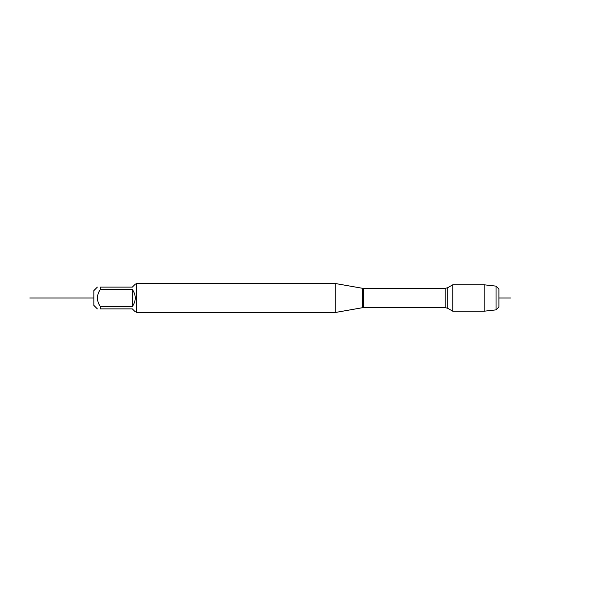 <?xml version="1.0" encoding="UTF-8"?>
<svg xmlns="http://www.w3.org/2000/svg" width="596" height="596" viewBox="0 0 596 596"><rect width="100%" height="100%" fill="white"/><g stroke="black" fill="none" stroke-linecap="round" stroke-linejoin="round"><path stroke-width="0.89" d="M335.749 312.416L335.749 283.584L136.76 283.584L136.76 312.416L335.749 312.416L362.606 307.685L362.606 288.315L335.749 283.584M452.766 298L452.766 311.201L447.73 308.296L447.73 287.704L452.766 284.799L452.766 298M97.349 308.892L93.885 305.435L93.885 290.565L97.349 287.108M136.186 284.158L136.186 311.842L135.285 311.842L132.334 308.892L100.292 308.892C96.5 308.892 96.5 308.892 100.292 308.892L100.292 306.538C96.5 300.846 96.5 295.154 100.292 289.462L100.292 287.108C96.5 287.108 96.5 287.108 100.292 287.108L132.334 287.108L135.285 284.158L136.76 283.584M132.334 306.538C136.231 300.846 136.231 295.154 132.334 289.462L132.334 306.538L100.292 306.538M132.334 289.462L100.292 289.462M496.043 286.125L498.912 288.993L498.912 307.007L496.043 309.875L496.043 286.125L484.168 284.799L484.168 311.201L452.766 311.201M93.885 298L29.8 298L93.885 298M498.912 298L510.444 298M445.167 288.397L363.493 288.397L363.493 307.603L445.167 307.603L445.167 288.397L447.73 287.704M445.167 307.603L447.73 308.296M362.606 307.685L363.493 307.603M363.493 288.397L362.606 288.315M136.186 311.842L136.76 312.416M484.168 284.799L452.766 284.799M496.043 309.875L484.168 311.201"/></g></svg>
